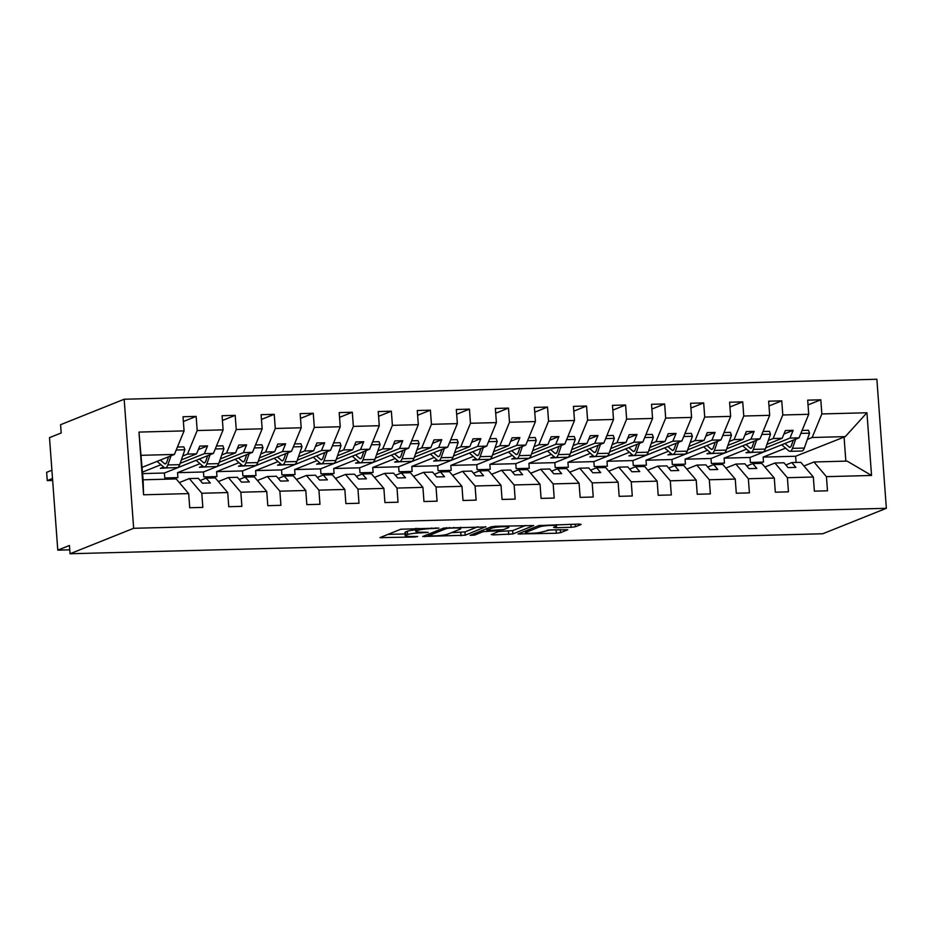<?xml version="1.0" encoding="UTF-8"?>
<svg xmlns="http://www.w3.org/2000/svg" width="933" height="933" viewBox="0 0 933 933"><rect width="100%" height="100%" fill="white"/><g stroke="black" fill="none" stroke-linecap="round" stroke-linejoin="round"><path stroke-width="1.4" d="M438.883 528.09L400.758 529.233L379.929 537.641L414.625 537L417.727 536.51L412.013 536.463A10.496 1.283 175.8 0 1 405.214 535.764A10.496 1.283 175.8 0 1 405.878 535.262L407.593 534.574A10.496 1.283 175.8 0 1 421.063 532.848L428.235 532.358L422.672 532.207A10.496 1.283 175.8 0 1 415.861 531.507A10.496 1.283 175.8 0 1 416.526 530.994L418.241 530.306A10.496 1.283 175.8 0 1 431.722 528.579L438.883 528.09M571.171 527.297L575.381 526.76L581.166 524.439L579.253 524.066L538.866 525.559L518.037 533.979L556.336 533.233L560.546 532.696L567.742 529.734L550.132 529.932L542.458 531.857A8.782 1.073 175.8 0 1 532.743 533.244A8.782 1.073 175.8 0 1 525.501 532.72A8.782 1.073 175.8 0 1 526.06 532.288L539.636 526.865A8.782 1.073 175.8 0 1 549.35 525.477A8.782 1.073 175.8 0 1 556.593 526.002A8.782 1.073 175.8 0 1 556.033 526.422L553.561 527.483L555.695 527.705L571.171 527.297L570.949 524.288M133.652 528.3L886.35 508.298L876.868 379.253L124.171 399.242L133.652 528.3L70.045 553.747L69.439 545.478L57.776 550.155L69.765 549.829M886.35 508.298L822.754 533.758L70.045 553.747M485.825 526.97L443.525 528.101L422.696 536.51L465.205 535.227L485.801 526.69M495.4 526.294L533.699 525.547L512.882 533.956L493.184 534.912L491.271 534.539L499.831 531.029L497.709 530.807L483.224 531.623L474.524 535.11L470.08 535.332L491.19 526.83L495.4 526.294M796.082 462.453L795.627 456.249L845.275 436.621L866.944 412.748L871.55 475.457L826.451 476.658L827.489 490.805L814.369 491.155L813.331 477.008L800.841 462.336L791.779 462.57L785.831 464.961M826.451 476.658L813.961 461.987L803.954 465.987M813.331 477.008L787.405 477.696L788.443 491.843L775.323 492.192L774.285 478.046L761.795 463.363L752.744 463.608L746.785 465.999M787.405 477.696L774.915 463.025L764.908 467.025M774.285 478.046L748.359 478.734L749.409 492.881L736.289 493.23L735.251 479.084L722.76 464.401L713.698 464.646L707.75 467.025M748.359 478.734L735.88 464.063L725.874 468.063M735.251 479.084L709.325 479.772L710.363 493.919L697.243 494.257L696.205 480.11L683.714 465.439L674.664 465.684L668.704 468.063M709.325 479.772L696.834 465.089L686.828 469.101M696.205 480.11L670.279 480.81L671.328 494.957L658.208 495.295L657.17 481.148L644.68 466.477L635.618 466.722L629.658 469.101M670.279 480.81L657.8 466.127L647.794 470.139M657.17 481.148L631.244 481.836L632.282 495.983L619.162 496.333L618.124 482.186L605.634 467.515L596.584 467.76L590.624 470.139M631.244 481.836L618.754 467.165L608.748 471.177M618.124 482.186L592.198 482.874L593.236 497.021L580.128 497.371L579.09 483.224L566.599 468.553L557.537 468.798L551.578 471.177M592.198 482.874L579.708 468.203L569.713 472.215M579.09 483.224L553.164 483.912L554.202 498.059L541.082 498.409L540.044 484.262L527.553 469.591L518.503 469.835L512.544 472.215M553.164 483.912L540.673 469.241L530.667 473.253M540.044 484.262L514.118 484.95L515.156 499.097L502.047 499.447L501.009 485.3L488.519 470.629L479.457 470.873L473.498 473.253M514.118 484.95L501.627 470.279L491.633 474.279M501.009 485.3L475.084 485.988L476.122 500.135L463.001 500.485L461.963 486.338L449.473 471.666L440.423 471.9L434.463 474.291M475.084 485.988L462.593 471.317L452.587 475.317M461.963 486.338L436.038 487.026L437.076 501.173L423.967 501.522L422.929 487.376L410.438 472.704L401.377 472.938L395.417 475.329M436.038 487.026L423.547 472.355L413.541 476.355M422.929 487.376L397.003 488.064L398.041 502.211L384.921 502.56L383.883 488.414L371.392 473.742L362.331 473.976L356.383 476.366M397.003 488.064L384.513 473.393L374.506 477.393M383.883 488.414L357.957 489.102L358.995 503.249L345.886 503.598L344.837 489.452L332.358 474.78L323.296 475.014L317.337 477.404M357.957 489.102L345.467 474.43L335.46 478.431M344.837 489.452L318.923 490.14L319.961 504.286L306.84 504.636L305.802 490.49L293.312 475.818L284.25 476.052L278.302 478.442M318.923 490.14L306.432 475.468L296.426 479.469M305.802 490.49L279.877 491.178L280.915 505.324L267.794 505.674L266.756 491.528L254.277 476.845L245.216 477.09L239.256 479.469M279.877 491.178L267.386 476.506L257.38 480.507M266.756 491.528L240.842 492.216L241.88 506.362L228.76 506.712L227.722 492.566L215.231 477.883L206.17 478.128L200.222 480.507M240.842 492.216L228.352 477.533L218.345 481.545M808.036 404.91L820.807 399.802L807.686 400.152L808.724 414.299L782.799 414.987L773.119 438.533L768.314 440.458M785.598 448.132L763.147 457.112L763.509 462.08L750.389 462.43L750.027 457.462L799.045 437.845L808.724 414.299M768.99 405.948L781.761 400.84L768.64 401.19L769.678 415.337L743.764 416.025L734.073 439.571L729.268 441.496M746.563 449.158L724.101 458.15L724.475 463.118L711.354 463.456L710.993 458.5L759.998 438.883L769.678 415.337M729.956 406.986L742.726 401.878L729.606 402.228L730.644 416.375L704.718 417.063L695.038 440.609L690.233 442.534M707.517 450.196L685.067 459.188L685.428 464.144L672.308 464.494L671.947 459.537L720.964 439.921L730.644 416.375M690.91 408.024L703.68 402.916L690.56 403.266L691.598 417.413L665.684 418.101L655.992 441.647L651.187 443.572M668.471 451.234L646.021 460.226L646.394 465.182L633.274 465.532L632.912 460.575L681.918 440.959L691.598 417.413M651.875 409.062L664.646 403.954L651.526 404.292L652.564 418.439L626.638 419.139L616.958 442.685L612.153 444.609M629.437 452.272L606.986 461.264L607.348 466.22L594.228 466.57L593.866 461.613L642.884 441.997L652.564 418.439M612.829 410.1L625.6 404.992L612.48 405.33L613.517 419.477L587.603 420.165L577.912 443.723L573.107 445.636M590.391 453.31L567.94 462.301L568.314 467.258L555.193 467.608L554.832 462.651L603.838 443.023L613.517 419.477M573.795 411.138L586.554 406.018L573.445 406.368L574.483 420.515L548.557 421.203L538.877 444.749L534.073 446.674M551.356 454.348L528.906 463.339L529.268 468.296L516.147 468.646L515.786 463.678L564.803 444.061L574.483 420.515M534.749 412.176L547.519 407.056L534.399 407.406L535.437 421.553L509.511 422.241L499.831 445.787L495.026 447.712M512.31 455.386L489.86 464.366L490.233 469.334L477.113 469.684L476.751 464.716L525.757 445.099L535.437 421.553M495.715 413.202L508.473 408.094L495.365 408.444L496.403 422.591L470.477 423.279L460.797 446.825L455.992 448.75M473.276 456.424L450.826 465.404L451.187 470.372L438.067 470.722L437.705 465.754L486.711 446.137L496.403 422.591M456.669 414.24L469.439 409.132L456.319 409.482L457.357 423.629L431.431 424.317L421.751 447.863L416.946 449.788M434.23 457.462L411.78 466.442L412.141 471.41L399.032 471.76L398.659 466.792L447.677 447.175L457.357 423.629M417.634 415.278L430.393 410.17L417.284 410.52L418.322 424.667L392.396 425.355L382.717 448.901L377.912 450.826M395.195 458.5L372.745 467.48L373.107 472.448L359.986 472.798L359.625 467.83L408.631 448.213L418.322 424.667M378.588 416.316L391.359 411.208L378.238 411.558L379.276 425.705L353.35 426.393L343.671 449.939L338.866 451.864M356.149 459.537L333.699 468.518L334.061 473.486L320.952 473.836L320.579 468.867L369.596 449.251L379.276 425.705M339.554 417.354L352.312 412.246L339.204 412.596L340.242 426.743L314.316 427.431L304.636 450.977L299.831 452.902M317.115 460.575L294.665 469.556L295.026 474.524L281.906 474.874L281.544 469.905L330.55 450.289L340.242 426.743M300.508 418.392L313.278 413.284L300.158 413.634L301.196 427.781L275.27 428.469L265.59 452.015L260.785 453.939M278.069 461.602L255.619 470.594L255.98 475.562L242.872 475.9L242.498 470.943L291.516 451.327L301.196 427.781M261.462 419.43L274.232 414.322L261.112 414.672L262.161 428.818L236.236 429.507L226.556 453.053L221.751 454.977M239.035 462.64L216.584 471.631L216.946 476.6L203.826 476.938L203.464 471.981L252.47 452.365L262.161 428.818M222.427 420.468L235.198 415.36L222.077 415.71L223.115 429.856L197.19 430.545L196.152 416.398L183.031 416.748L184.069 430.894L138.97 432.084L143.111 479.807L143.577 494.793L138.97 432.084M199.989 463.678L177.538 472.669L177.9 477.626L164.791 477.976L164.418 473.019L213.435 453.403L223.115 429.856M227.722 492.566L201.796 493.254L202.834 507.4L189.714 507.739L188.676 493.592L176.185 478.921L143.076 479.807M201.796 493.254L189.306 478.571L179.299 482.583M142.189 467.328L174.389 454.441L184.069 430.894M57.776 550.155L49.507 437.635L61.181 432.97L60.575 424.702L124.171 399.242M845.275 436.621L812.153 437.495L807.348 439.42M812.153 437.495L821.845 413.949L820.807 399.802M781.761 400.84L782.799 414.987M742.726 401.878L743.764 416.025M703.68 402.916L704.718 417.063M664.646 403.954L665.684 418.101M625.6 404.992L626.638 419.139M586.554 406.018L587.603 420.165M547.519 407.056L548.557 421.203M508.473 408.094L509.511 422.241M469.439 409.132L470.477 423.279M430.393 410.17L431.431 424.317M391.359 411.208L392.396 425.355M352.312 412.246L353.35 426.393M313.278 413.284L314.316 427.431M274.232 414.322L275.27 428.469M235.198 415.36L236.236 429.507M866.944 412.748L821.845 413.949M188.676 493.592L143.577 494.793M791.779 462.57L795.896 467.398L788.082 467.608L783.977 462.78L774.915 463.025M799.045 437.845L789.983 438.09L793.167 430.335L785.364 430.545L782.181 438.288L773.119 438.533M749.246 451.467L746.003 452.773L754.529 452.272M765.76 447.782L789.983 438.09M766.938 444.388L782.181 438.288M750.027 457.462L724.101 458.15M752.744 463.608L756.85 468.436L749.047 468.646L744.931 463.818L735.88 464.063M759.998 438.883L750.948 439.116L754.132 431.373L746.318 431.582L743.135 439.326L734.073 439.571M710.2 452.505L706.957 453.811L715.494 453.31M726.714 448.82L750.948 439.116M727.903 445.426L743.135 439.326M710.993 458.5L685.067 459.188M713.698 464.646L717.815 469.474L710.001 469.684L705.896 464.856L696.834 465.089M720.964 439.921L711.902 440.154L715.086 432.411L707.284 432.62L704.1 440.364L695.038 440.609M671.165 453.543L667.923 454.849L676.448 454.348M687.679 449.858L711.902 440.154M688.857 446.464L704.1 440.364M671.947 459.537L646.021 460.226M674.664 465.684L678.769 470.512L670.967 470.722L666.85 465.894L657.8 466.127M681.918 440.959L672.856 441.192L676.052 433.448L668.238 433.658L665.054 441.402L655.992 441.647M632.119 454.581L628.877 455.887L637.414 455.386M648.633 450.896L672.856 441.192M649.823 447.502L665.054 441.402M632.912 460.575L606.986 461.264M635.618 466.722L639.723 471.55L631.921 471.76L627.816 466.932L618.754 467.165M642.884 441.997L633.822 442.23L637.006 434.486L629.204 434.696L626.008 442.44L616.958 442.685M593.085 455.619L589.843 456.913L598.368 456.424M609.599 451.934L633.822 442.23M610.777 448.54L626.008 442.44M593.866 461.613L567.94 462.301M596.584 467.76L600.689 472.588L592.875 472.798L588.77 467.969L579.708 468.203M603.838 443.023L594.776 443.268L597.971 435.524L590.157 435.734L586.974 443.478L577.912 443.723M554.039 456.657L550.797 457.951L559.334 457.462M570.553 452.971L594.776 443.268M571.742 449.578L586.974 443.478M554.832 462.651L528.906 463.339M557.537 468.798L561.643 473.626L553.84 473.824L549.735 468.996L540.673 469.241M564.803 444.061L555.741 444.306L558.925 436.562L551.123 436.772L547.928 444.516L538.877 444.749M515.004 457.695L511.762 458.989L520.287 458.5M531.518 453.998L555.741 444.306M532.696 450.616L547.928 444.516M515.786 463.678L489.86 464.366M518.503 469.835L522.608 474.664L514.794 474.862L510.689 470.034L501.627 470.279M525.757 445.099L516.695 445.344L519.891 437.6L512.077 437.799L508.893 445.554L499.831 445.787M475.958 458.733L472.716 460.027L481.253 459.537M492.472 455.036L516.695 445.344M493.65 451.654L508.893 445.554M476.751 464.716L450.826 465.404M479.457 470.873L483.562 475.69L475.76 475.9L471.655 471.072L462.593 471.317M486.711 446.137L477.661 446.382L480.845 438.638L473.031 438.837L469.847 446.592L460.797 446.825M436.924 459.771L433.682 461.065L442.207 460.575M453.426 456.074L477.661 446.382M454.616 452.692L469.847 446.592M437.705 465.754L411.78 466.442M440.423 471.9L444.528 476.728L436.714 476.938L432.609 472.11L423.547 472.355M447.677 447.175L438.615 447.42L441.799 439.676L433.997 439.875L430.813 447.63L421.751 447.863M397.878 460.809L394.636 462.103L403.173 461.602M414.392 457.112L438.615 447.42M415.57 453.718L430.813 447.63M398.659 466.792L372.745 467.48M401.377 472.938L405.482 477.766L397.68 477.976L393.563 473.148L384.513 473.393M408.631 448.213L399.581 448.458L402.764 440.703L394.951 440.912L391.767 448.656L382.717 448.901M358.843 461.847L355.59 463.141L364.127 462.64M375.346 458.15L399.581 448.458M376.535 454.756L391.767 448.656M359.625 467.83L333.699 468.518M362.331 473.976L366.447 478.804L358.634 479.014L354.528 474.186L345.467 474.43M369.596 449.251L360.535 449.496L363.718 441.741L355.916 441.95L352.732 449.694L343.671 449.939M319.797 462.885L316.555 464.179L325.092 463.678M336.312 459.188L360.535 449.496M337.489 455.794L352.732 449.694M320.579 468.867L294.665 469.556M323.296 475.014L327.401 479.842L319.599 480.052L315.482 475.224L306.432 475.468M330.55 450.289L321.5 450.534L324.684 442.778L316.87 442.988L313.686 450.732L304.636 450.977M280.763 463.911L277.509 465.217L286.046 464.716M297.265 460.226L321.5 450.534M298.455 456.832L313.686 450.732M281.544 469.905L255.619 470.594M284.25 476.052L288.367 480.88L280.553 481.09L276.448 476.262L267.386 476.506M291.516 451.327L282.454 451.56L285.638 443.816L277.836 444.026L274.652 451.77L265.59 452.015M241.717 464.949L238.475 466.255L247 465.754M258.231 461.264L282.454 451.56M259.409 457.87L274.652 451.77M242.498 470.943L216.584 471.631M245.216 477.09L249.321 481.918L241.519 482.128L237.402 477.299L228.352 477.533M252.47 452.365L243.42 452.598L246.604 444.854L238.79 445.064L235.606 452.808L226.556 453.053M202.683 465.987L199.429 467.293L207.966 466.792M219.185 462.301L243.42 452.598M220.375 458.908L235.606 452.808M203.464 471.981L177.538 472.669M206.17 478.128L210.287 482.956L202.473 483.166L198.367 478.337L189.306 478.571M213.435 453.403L204.374 453.636L207.558 445.892L199.755 446.102L196.571 453.846L187.51 454.091L182.705 456.015M163.637 467.025L160.394 468.331L168.92 467.83M180.151 463.339L204.374 453.636M181.329 459.946L196.571 453.846M160.954 464.716L142.539 472.086M164.418 473.019L142.656 473.591M187.51 454.091L197.19 430.545M183.381 421.506L196.152 416.398M174.389 454.441L141.28 455.316M871.55 475.457L847.071 461.1L813.961 461.987M795.627 456.249L763.147 457.112M845.834 461.135L844.062 436.866M198.321 449.589L207.558 445.892M237.355 448.551L246.604 444.854M276.401 447.513L285.638 443.816M315.436 446.487L324.684 442.778M354.482 445.449L363.718 441.741M393.516 444.411L402.764 440.703M432.562 443.373L441.799 439.676M471.597 442.335L480.845 438.638M510.643 441.297L519.891 437.6M549.677 440.259L558.925 436.562M588.723 439.221L597.971 435.524M627.757 438.183L637.006 434.486M666.803 437.145L676.052 433.448M705.849 436.108L715.086 432.411M744.884 435.07L754.132 431.373M783.93 434.032L793.167 430.335M415.745 529.839A10.496 1.283 175.8 0 0 407.348 531.262L407.593 534.574M405.214 535.764L404.969 532.463A10.496 1.283 175.8 0 1 405.633 531.95L407.348 531.262M387.86 534.387L405.074 533.933M451.327 532.708L464.961 531.915L477.859 526.76M449.496 528.113L446.557 528.486L428.457 535.729L434.242 535.88A10.496 1.283 175.8 0 0 447.723 534.154L460.086 529.198A10.496 1.283 175.8 0 0 460.75 528.684A10.496 1.283 175.8 0 0 453.939 527.996L449.496 528.113L449.461 527.507M525.524 525.489L512.637 530.655L512.882 533.956M498.992 531.437L512.637 530.655M508.31 527.716A8.782 1.073 175.8 0 0 508.858 527.285A8.782 1.073 175.8 0 0 501.627 526.76A8.782 1.073 175.8 0 0 491.901 528.148L486.909 530.224L489.044 530.445L503.528 529.629L508.31 527.716M547.391 530.154L558.844 529.699M51.898 470.22L46.65 472.32L47.256 480.6L52.516 478.489M47.256 480.6L52.656 480.448M157.059 461.369L164.115 467.445A10.695 3.802 -91.5 0 0 165.293 467.923A10.695 3.802 -91.5 0 0 167.823 464.961L171.031 455.782M165.293 467.923L177.165 467.608A10.695 3.802 -91.5 0 0 179.696 464.646L184.886 449.764L183.836 446.86L177.433 447.035M176.22 449.998L184.886 449.764M168.628 456.75L166.774 462.057A6.683 2.379 88.5 0 1 165.188 463.911A6.683 2.379 88.5 0 1 164.453 463.608L160.324 460.062M196.105 460.342L203.161 466.407A10.695 3.802 -91.5 0 0 204.339 466.885A10.695 3.802 -91.5 0 0 206.858 463.923L210.065 454.744M204.339 466.885L216.211 466.57A10.695 3.802 -91.5 0 0 218.73 463.608L223.92 448.726L222.87 445.822L216.479 445.997M215.255 448.96L223.92 448.726M207.662 455.712L205.808 461.03A6.683 2.379 88.5 0 1 204.234 462.873A6.683 2.379 88.5 0 1 203.487 462.57L199.37 459.024M235.139 459.304L242.195 465.369A10.695 3.802 -91.5 0 0 243.373 465.847A10.695 3.802 -91.5 0 0 245.904 462.885L249.111 453.706M243.373 465.847L255.245 465.532A10.695 3.802 -91.5 0 0 257.776 462.57L262.966 447.688L261.916 444.796L255.514 444.959M254.301 447.922L262.966 447.688M246.709 454.674L244.854 459.992A6.683 2.379 88.5 0 1 243.268 461.847A6.683 2.379 88.5 0 1 242.533 461.543L238.405 457.986M274.185 458.266L281.241 464.331A10.695 3.802 -91.5 0 0 282.419 464.809A10.695 3.802 -91.5 0 0 284.95 461.847L288.145 452.668M282.419 464.809L294.292 464.494A10.695 3.802 -91.5 0 0 296.811 461.532L302.012 446.65L300.951 443.758L294.56 443.921M293.335 446.884L302.012 446.65M285.743 453.636L283.889 458.954A6.683 2.379 88.5 0 1 282.314 460.809A6.683 2.379 88.5 0 1 281.579 460.505L277.451 456.96M313.22 457.228L320.276 463.293A10.695 3.802 -91.5 0 0 321.453 463.783A10.695 3.802 -91.5 0 0 323.984 460.809L327.191 451.63M321.453 463.783L333.326 463.456A10.695 3.802 -91.5 0 0 335.857 460.494L341.046 445.612L339.997 442.72L333.594 442.883M332.381 445.846L341.046 445.612M324.789 452.598L322.935 457.916A6.683 2.379 88.5 0 1 321.349 459.771A6.683 2.379 88.5 0 1 320.614 459.468L316.485 455.922M352.266 456.19L359.322 462.255A10.695 3.802 -91.5 0 0 360.5 462.745A10.695 3.802 -91.5 0 0 363.03 459.771L366.226 450.604M360.5 462.745L372.372 462.43A10.695 3.802 -91.5 0 0 374.891 459.456L380.093 444.575L379.031 441.682L372.64 441.845M371.427 444.808L380.093 444.575M363.823 451.56L361.969 456.878A6.683 2.379 88.5 0 1 360.395 458.733A6.683 2.379 88.5 0 1 359.66 458.43L355.531 454.884M391.3 455.152L398.356 461.217A10.695 3.802 -91.5 0 0 399.546 461.707A10.695 3.802 -91.5 0 0 402.065 458.733L405.272 449.566M399.546 461.707L411.406 461.392A10.695 3.802 -91.5 0 0 413.937 458.418L419.127 443.537L418.077 440.644L411.675 440.808M410.462 443.77L419.127 443.537M402.869 450.522L401.015 455.84A6.683 2.379 88.5 0 1 399.429 457.695A6.683 2.379 88.5 0 1 398.694 457.392L394.566 453.846M430.346 454.114L437.402 460.179A10.695 3.802 -91.5 0 0 438.58 460.669A10.695 3.802 -91.5 0 0 441.111 457.706L444.306 448.528M438.58 460.669L450.452 460.354A10.695 3.802 -91.5 0 0 452.971 457.392L458.173 442.499L457.112 439.606L450.721 439.781M449.508 442.732L458.173 442.499M441.904 449.484L440.049 454.803A6.683 2.379 88.5 0 1 438.475 456.657A6.683 2.379 88.5 0 1 437.74 456.354L433.612 452.808M469.381 453.076L476.436 459.141A10.695 3.802 -91.5 0 0 477.626 459.631A10.695 3.802 -91.5 0 0 480.145 456.669L483.352 447.49M477.626 459.631L489.487 459.316A10.695 3.802 -91.5 0 0 492.018 456.354L497.207 441.472L496.158 438.568L489.755 438.743M488.542 441.694L497.207 441.472M480.95 448.446L479.096 453.765A6.683 2.379 88.5 0 1 477.509 455.619A6.683 2.379 88.5 0 1 476.775 455.316L472.646 451.77M508.427 452.039L515.482 458.103A10.695 3.802 -91.5 0 0 516.66 458.593A10.695 3.802 -91.5 0 0 519.191 455.631L522.387 446.452M516.66 458.593L528.533 458.278A10.695 3.802 -91.5 0 0 531.052 455.316L536.253 440.434L535.192 437.53L528.801 437.705M527.588 440.656L536.253 440.434M519.984 447.408L518.13 452.727A6.683 2.379 88.5 0 1 516.555 454.581A6.683 2.379 88.5 0 1 515.821 454.278L511.692 450.732M547.461 451.001L554.517 457.065A10.695 3.802 -91.5 0 0 555.706 457.555A10.695 3.802 -91.5 0 0 558.226 454.593L561.433 445.414M555.706 457.555L567.567 457.24A10.695 3.802 -91.5 0 0 570.098 454.278L575.288 439.396L574.238 436.492L567.835 436.667M566.623 439.618L575.288 439.396M559.03 446.371L557.176 451.689A6.683 2.379 88.5 0 1 555.601 453.543A6.683 2.379 88.5 0 1 554.855 453.24L550.727 449.694M586.507 449.963L593.563 456.027A10.695 3.802 -91.5 0 0 594.741 456.517A10.695 3.802 -91.5 0 0 597.272 453.555L600.467 444.376M594.741 456.517L606.613 456.202A10.695 3.802 -91.5 0 0 609.132 453.24L614.334 438.358L613.273 435.454L606.882 435.629M605.669 438.592L614.334 438.358M598.076 445.333L596.21 450.651A6.683 2.379 88.5 0 1 594.636 452.505A6.683 2.379 88.5 0 1 593.901 452.202L589.773 448.656M625.542 448.925L632.597 455.001A10.695 3.802 -91.5 0 0 633.787 455.479A10.695 3.802 -91.5 0 0 636.306 452.517L639.513 443.338M633.787 455.479L645.648 455.164A10.695 3.802 -91.5 0 0 648.178 452.202L653.368 437.32L652.319 434.416L645.928 434.591M644.703 437.554L653.368 437.32M637.111 444.295L635.256 449.613A6.683 2.379 88.5 0 1 633.682 451.467A6.683 2.379 88.5 0 1 632.936 451.164L628.819 447.618M664.588 447.898L671.643 453.963A10.695 3.802 -91.5 0 0 672.821 454.441A10.695 3.802 -91.5 0 0 675.352 451.479L678.548 442.3M672.821 454.441L684.694 454.126A10.695 3.802 -91.5 0 0 687.213 451.164L692.414 436.282L691.353 433.379L684.962 433.553M683.749 436.516L692.414 436.282M676.157 443.268L674.291 448.586A6.683 2.379 88.5 0 1 672.716 450.429A6.683 2.379 88.5 0 1 671.982 450.126L667.853 446.58M703.622 446.86L710.678 452.925A10.695 3.802 -91.5 0 0 711.867 453.403A10.695 3.802 -91.5 0 0 714.386 450.441L717.594 441.262M711.867 453.403L723.728 453.088A10.695 3.802 -91.5 0 0 726.259 450.126L731.449 435.245L730.399 432.352L724.008 432.515M722.783 435.478L731.449 435.245M715.191 442.23L713.337 447.548A6.683 2.379 88.5 0 1 711.762 449.391A6.683 2.379 88.5 0 1 711.016 449.088L706.899 445.542M742.668 445.822L749.724 451.887A10.695 3.802 -91.5 0 0 750.902 452.365A10.695 3.802 -91.5 0 0 753.432 449.403L756.628 440.224M750.902 452.365L762.774 452.05A10.695 3.802 -91.5 0 0 765.305 449.088L770.495 434.207L769.433 431.314L763.042 431.478M761.829 434.44L770.495 434.207M754.237 441.192L752.383 446.51A6.683 2.379 88.5 0 1 750.797 448.365A6.683 2.379 88.5 0 1 750.062 448.062L745.933 444.516M781.702 444.784L788.77 450.849A10.695 3.802 -91.5 0 0 789.948 451.327A10.695 3.802 -91.5 0 0 792.467 448.365L795.674 439.186M789.948 451.327L801.809 451.012A10.695 3.802 -91.5 0 0 804.339 448.05L809.529 433.169L808.479 430.276L802.088 430.44M800.864 433.402L809.529 433.169M793.272 440.154L791.417 445.473A6.683 2.379 88.5 0 1 789.843 447.327A6.683 2.379 88.5 0 1 789.096 447.024L784.98 443.478M431.676 527.985L431.722 528.579M418.101 528.346L418.241 530.306M416.34 528.393L416.526 530.994M425.238 532.137L425.285 532.731M421.016 532.23L421.063 532.848M405.633 531.95L405.878 535.262M414.59 536.393L414.625 537M381.97 536.755L382.052 537.863M435.886 527.868L435.933 528.475M464.961 531.915L465.205 535.227M460.75 532.451L460.995 535.764M424.737 535.612L424.818 536.732M446.487 527.623L446.557 528.486M428.34 534.177L428.457 535.729M453.904 527.39L453.939 527.996M508.427 531.192L508.672 534.504M493.102 533.793L493.184 534.912M497.662 530.212L497.709 530.807M487.388 530.387L487.434 531.087M483.107 530.061L483.224 531.623M474.407 533.548L474.524 535.11M491.796 526.667L491.901 528.148M487.003 528.51L487.119 530.061M555.613 526.597L555.695 527.705M539.519 525.384L539.636 526.865M525.944 530.737L526.06 532.288M560.325 529.664L560.546 532.696M556.091 529.921L556.336 533.233M520.089 533.081L520.171 534.189M575.194 524.171L575.381 526.76M167.823 464.961L179.696 464.646M164.453 463.608L165.911 463.573M206.858 463.923L218.73 463.608M203.487 462.57L204.957 462.535M245.904 462.885L257.776 462.57M242.533 461.543L243.991 461.497M284.95 461.847L296.811 461.532M281.579 460.505L283.037 460.459M323.984 460.809L335.857 460.494M320.614 459.468L322.072 459.421M363.03 459.771L374.891 459.456M359.66 458.43L361.118 458.383M402.065 458.733L413.937 458.418M398.694 457.392L400.152 457.357M441.111 457.706L452.971 457.392M437.74 456.354L439.198 456.319M480.145 456.669L492.018 456.354M476.775 455.316L478.232 455.281M519.191 455.631L531.052 455.316M515.821 454.278L517.279 454.243M558.226 454.593L570.098 454.278M554.855 453.24L556.313 453.205M597.272 453.555L609.132 453.24M593.901 452.202L595.359 452.167M636.306 452.517L648.178 452.202M632.936 451.164L634.393 451.129M675.352 451.479L687.213 451.164M671.982 450.126L673.439 450.091M714.386 450.441L726.259 450.126M711.016 449.088L712.474 449.053M753.432 449.403L765.305 449.088M750.062 448.062L751.52 448.015M792.467 448.365L804.339 448.05M789.096 447.024L790.566 446.977M415.64 528.405L415.861 531.507M428.189 534.236L428.305 535.845M460.645 527.215L460.75 528.684M499.773 530.154L499.831 531.029M508.765 525.932L508.858 527.285M486.793 528.591L486.909 530.224M556.488 524.673L556.593 526.002M525.372 530.959L525.501 532.72"/></g></svg>
